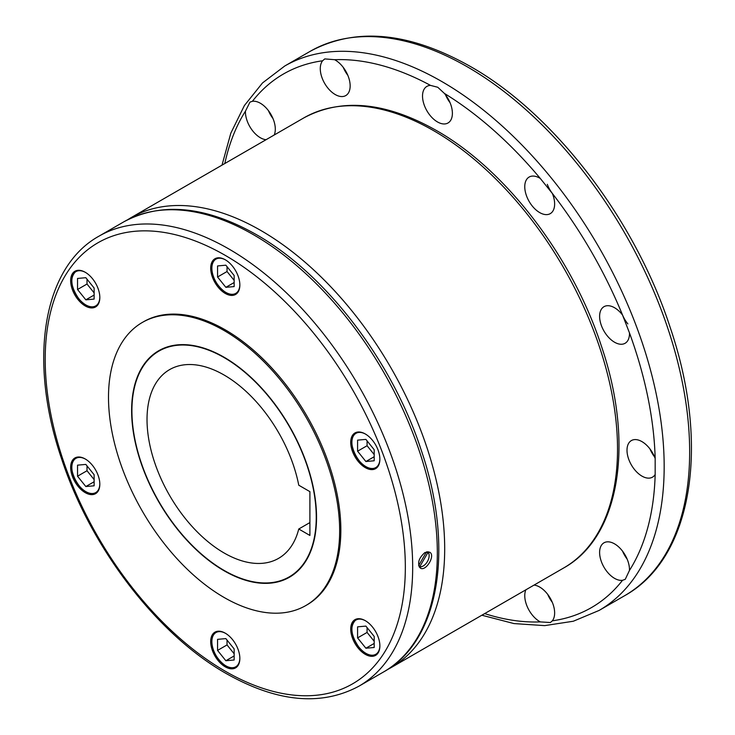 <?xml version="1.0" encoding="UTF-8"?>
<svg xmlns="http://www.w3.org/2000/svg" width="735" height="735" viewBox="0 0 735 735"><rect width="100%" height="100%" fill="white"/><g stroke="black" fill="none" stroke-linecap="round" stroke-linejoin="round"><path stroke-width="1.1" d="M424.894 552.555L429.562 552.132C435.993 555.182 425.813 571.913 420.337 568.1C417.076 563.451 418.592 558.269 424.894 552.555M142.351 322.435L143.536 321.755A163.455 94.374 60 0 1 225.268 329.85A163.455 94.374 60 0 1 332.045 473.882A163.455 94.374 60 0 1 306.991 604.859L305.806 605.548A163.455 94.374 -120 0 0 330.86 474.571A163.455 94.374 -120 0 0 224.083 330.529A163.455 94.374 -120 0 0 142.351 322.435A163.455 94.374 -120 0 0 117.297 453.412A163.455 94.374 -120 0 0 224.083 597.454A163.455 94.374 -120 0 0 305.806 605.548M224.083 375.015A108.973 62.916 60 0 1 298.759 485.21L309.904 491.642L309.904 535.447L298.759 529.007A108.973 62.916 60 0 1 278.565 558.361A108.973 62.916 60 0 1 224.083 552.968A108.973 62.916 60 0 1 152.889 456.94A108.973 62.916 60 0 1 169.601 369.622A108.973 62.916 60 0 1 224.083 375.015M309.904 522.576L298.759 529.007M289.755 577.067A130.766 75.494 60 0 1 262.358 582.901M224.083 357.228A130.766 75.494 60 0 1 309.508 472.458A130.766 75.494 60 0 1 289.461 577.232A130.766 75.494 60 0 1 224.083 570.764A130.766 75.494 60 0 1 138.658 455.535A130.766 75.494 60 0 1 158.696 350.751A130.766 75.494 60 0 1 224.083 357.228M289.544 576.699A130.343 75.255 -120 0 0 289.847 576.534A130.343 75.255 -120 0 0 308.516 556.257M224.083 570.415A130.343 75.255 -120 0 0 289.25 576.874A130.343 75.255 -120 0 0 309.233 472.43A130.343 75.255 -120 0 0 224.083 357.568A130.343 75.255 -120 0 0 158.907 351.11A130.343 75.255 -120 0 0 138.933 455.562A130.343 75.255 -120 0 0 224.083 570.415M352.671 451.924A20.617 11.907 60 0 1 354.987 432.943A20.617 11.907 60 0 1 377.919 449.673A20.617 11.907 60 0 1 375.603 468.654A20.617 11.907 60 0 1 352.671 451.924M225.268 293.44A20.617 11.907 60 0 1 211.799 275.267A20.617 11.907 60 0 1 214.96 258.748A20.617 11.907 60 0 1 225.268 259.767A20.617 11.907 60 0 1 238.737 277.94A20.617 11.907 60 0 1 235.577 294.459A20.617 11.907 60 0 1 225.268 293.44M97.865 304.823A20.617 11.907 60 0 1 95.55 306.964A20.617 11.907 60 0 1 76.357 297.344A20.617 11.907 60 0 1 72.609 273.402A20.617 11.907 60 0 1 74.924 271.252A20.617 11.907 60 0 1 94.117 280.88A20.617 11.907 60 0 1 97.865 304.823M97.865 474.691A20.617 11.907 60 0 1 95.55 493.672A20.617 11.907 60 0 1 72.609 476.941A20.617 11.907 60 0 1 74.924 457.96A20.617 11.907 60 0 1 97.865 474.691M225.268 633.175A20.617 11.907 60 0 1 238.737 651.348A20.617 11.907 60 0 1 235.577 667.876A20.617 11.907 60 0 1 225.268 666.847A20.617 11.907 60 0 1 211.799 648.683A20.617 11.907 60 0 1 214.96 632.155A20.617 11.907 60 0 1 225.268 633.175M352.671 621.801A20.617 11.907 60 0 1 354.987 619.651A20.617 11.907 60 0 1 374.17 629.27A20.617 11.907 60 0 1 377.919 653.213A20.617 11.907 60 0 1 375.603 655.363A20.617 11.907 60 0 1 356.42 645.743A20.617 11.907 60 0 1 352.671 621.801M641.94 441.616A21.122 12.192 60 0 1 655.17 458.484L655.17 474.507A21.122 12.192 60 0 1 652.505 477.153A21.122 12.192 60 0 1 641.94 476.105A21.122 12.192 60 0 1 628.14 457.492A21.122 12.192 60 0 1 631.383 440.568A21.122 12.192 60 0 1 641.94 441.616M607.082 305.732A21.122 12.192 60 0 1 622.527 315.012L629.472 332.909A21.122 12.192 60 0 1 625.108 343.273A21.122 12.192 60 0 1 622.012 344.228A21.122 12.192 60 0 1 602.7 328.637A21.122 12.192 60 0 1 603.986 306.688A21.122 12.192 60 0 1 607.082 305.732M526.765 179.248A21.122 12.192 60 0 1 529.136 177.052A21.122 12.192 60 0 1 540.298 178.458L552.325 193.415A21.122 12.192 60 0 1 552.637 211.432A21.122 12.192 60 0 1 550.258 213.637A21.122 12.192 60 0 1 530.606 203.779A21.122 12.192 60 0 1 526.765 179.248M422.524 96.055A21.122 12.192 60 0 1 426.897 86.39A21.122 12.192 60 0 1 430.517 85.398L437.757 87.263L444.399 93.419A21.122 12.192 60 0 1 452.392 113.3A21.122 12.192 60 0 1 448.019 122.975A21.122 12.192 60 0 1 431.739 117.315A21.122 12.192 60 0 1 422.524 96.055M322.279 78.443A21.122 12.192 60 0 1 322.591 60.775L324.796 58.91L334.609 59.7A21.122 12.192 60 0 1 348.151 76.128A21.122 12.192 60 0 1 345.772 95.578A21.122 12.192 60 0 1 322.279 78.443M272.961 118.491A21.122 12.192 60 0 1 268.404 110.599M266.033 139.724A21.122 12.192 60 0 1 252.895 131.124A21.122 12.192 60 0 1 245.444 111.187L249.946 102.119L252.381 101.311A21.122 12.192 60 0 1 267.834 109.873A21.122 12.192 60 0 1 274.192 135.019M552.288 602.305A21.122 12.192 60 0 1 547.731 594.422M534.033 585.088A21.122 12.192 60 0 1 552.637 603.159A21.122 12.192 60 0 1 552.325 620.827L550.405 622.527L540.298 621.902A21.122 12.192 60 0 1 526.765 605.475A21.122 12.192 60 0 1 525.883 589.801M629.472 570.415L625.255 579.318L622.527 580.292A21.122 12.192 60 0 1 607.082 571.729A21.122 12.192 60 0 1 603.986 542.807A21.122 12.192 60 0 1 622.012 550.478A21.122 12.192 60 0 1 629.472 570.415A308.048 177.852 -120 0 0 655.17 474.507M627.139 559.096A21.122 12.192 60 0 1 622.582 551.204M347.802 75.273A21.122 12.192 60 0 1 343.254 67.39M450.05 102.67A21.122 12.192 60 0 1 445.493 94.778M552.288 193.333A21.122 12.192 60 0 1 547.29 184.338M627.874 323.914A21.122 12.192 60 0 1 622.582 315.085M654.536 456.848A21.122 12.192 60 0 1 649.979 448.956M426.53 551.856L418.656 565.509M419.014 566.262L419.768 566.676L428.036 552.343L427.311 551.902M419.768 566.676A8.379 4.842 120 0 0 427.421 561.54A8.379 4.842 120 0 0 428.036 552.343M419.299 567.108A9.224 5.32 120 0 0 421.734 566.611M428.964 554.089A9.224 5.32 120 0 0 428.156 551.7M365.892 648.224L374.188 647.489L374.188 636.427L365.892 626.101L357.587 626.845L357.587 637.907L365.892 648.224L374.188 643.437M357.587 637.907L367.077 632.431L374.188 641.278M367.077 627.58L367.077 632.431M225.856 660.737L234.153 659.993L234.153 648.932L225.856 638.605L217.56 639.349L217.56 650.411L225.856 660.737L234.153 655.942M217.56 650.411L227.041 644.935L234.153 653.783M227.041 640.084L227.041 644.935M77.533 476.216L85.83 486.542L94.126 485.798L94.126 474.736L85.83 464.41L77.533 465.154L77.533 476.216L87.015 470.74L94.126 479.587M87.015 465.889L87.015 470.74M85.83 486.542L94.126 481.747M77.533 289.507L85.83 299.834L94.126 299.09L94.126 288.028L85.83 277.701L77.533 278.446L77.533 289.507L87.015 284.032L94.126 292.879M87.015 279.181L87.015 284.032M85.83 299.834L94.126 295.038M217.56 277.003L225.856 287.321L234.153 286.586L234.153 275.515L225.856 265.197L217.56 265.941L217.56 277.003L227.041 271.527L234.153 280.375M225.856 287.321L234.153 282.534M227.041 266.667L227.041 271.527M374.188 460.781L374.188 449.719L365.892 439.392L357.587 440.136L357.587 451.198L365.892 461.525L374.188 460.781M365.892 461.525L374.188 456.729M357.587 451.198L367.077 445.722L374.188 454.57M367.077 440.871L367.077 445.722M186.396 344.743A130.343 75.255 -120 0 0 159.504 350.77A130.343 75.255 -120 0 0 159.21 350.944M140.238 371.386A130.766 75.494 60 0 1 158.999 350.577M624.557 595.745A314.332 181.481 -120 0 0 672.736 343.861A314.332 181.481 -120 0 0 467.387 66.867A314.332 181.481 -120 0 0 310.225 51.303L284.739 66.012A314.332 181.481 -120 0 1 441.9 81.585A314.332 181.481 -120 0 1 647.25 358.579A314.332 181.481 -120 0 1 599.071 610.454L624.557 595.745C692.783 557.975 710.368 445.088 670.1 327.204C635.095 219.563 554.401 113.962 470.529 66.554C409.257 31.954 355.823 26.864 310.225 51.303M563.708 567.962A259.85 150.023 -120 0 0 603.536 359.737A259.85 150.023 -120 0 0 433.779 130.756A259.85 150.023 -120 0 0 303.858 117.885L131.023 217.67A259.85 150.023 -120 0 1 260.943 230.542A259.85 150.023 -120 0 1 430.701 459.522A259.85 150.023 -120 0 1 390.873 667.747L563.708 567.962C620.11 536.743 634.645 443.425 601.359 345.964C572.418 256.984 505.708 169.693 436.379 130.499C385.728 101.889 341.554 97.691 303.858 117.885M383.523 671.983A259.85 150.023 -120 0 0 423.351 463.767A259.85 150.023 -120 0 0 253.593 234.787A259.85 150.023 -120 0 0 123.673 221.915L99.014 236.146A259.85 150.023 -120 0 1 228.943 249.018A259.85 150.023 -120 0 1 398.692 477.998A259.85 150.023 -120 0 1 358.864 686.224L383.523 671.983C439.925 640.764 454.46 547.456 421.173 449.995C392.233 361.014 325.522 273.714 256.193 234.529C205.543 205.919 161.369 201.721 123.673 221.915M225.268 671.23A254.65 147.028 -120 0 0 405.334 567.273A254.65 147.028 -120 0 0 225.268 255.385A254.65 147.028 -120 0 0 45.203 359.351A254.65 147.028 -120 0 0 225.268 671.23M373.242 468.654A20.121 11.613 -120 0 0 376.182 467.745A20.121 11.613 -120 0 0 378.497 465.577M366.002 466.679A20.121 11.613 -120 0 0 373.049 468.664M359.103 431.978A20.121 11.613 -120 0 0 359.011 431.987A20.121 11.613 -120 0 0 356.071 432.897A20.121 11.613 -120 0 0 351.9 442.25M365.598 434.137A19.781 11.42 -120 0 0 358.891 432.428A19.781 11.42 -120 0 0 353.774 451.538A19.781 11.42 -120 0 0 372.884 468.48A19.781 11.42 -120 0 0 379.876 458.87M225.976 292.475A20.121 11.613 -120 0 0 226.095 292.548A20.121 11.613 -120 0 0 236.156 293.541A20.121 11.613 -120 0 0 238.462 291.372M225.562 259.942A19.781 11.42 -120 0 0 211.873 268.183A19.781 11.42 -120 0 0 225.709 292.328A19.781 11.42 -120 0 0 239.84 284.675M79.04 270.296A20.121 11.613 -120 0 0 76.008 271.206A20.121 11.613 -120 0 0 73.748 273.31A20.121 11.613 -120 0 0 71.846 280.559M85.949 304.988A20.121 11.613 -120 0 0 96.129 306.054A20.121 11.613 -120 0 0 98.389 303.959A20.121 11.613 -120 0 0 98.435 303.886M85.536 272.446A19.781 11.42 -120 0 0 73.711 273.696A19.781 11.42 -120 0 0 78.838 298.722A19.781 11.42 -120 0 0 99.813 297.179M79.04 456.995A20.121 11.613 -120 0 0 78.957 457.005A20.121 11.613 -120 0 0 76.008 457.914A20.121 11.613 -120 0 0 71.846 467.258M85.949 491.697A20.121 11.613 -120 0 0 93.18 493.672A20.121 11.613 -120 0 0 96.129 492.762A20.121 11.613 -120 0 0 98.435 490.594M85.536 459.154A19.781 11.42 -120 0 0 78.838 457.446A19.781 11.42 -120 0 0 73.711 476.556A19.781 11.42 -120 0 0 92.821 493.497A19.781 11.42 -120 0 0 99.813 483.887M225.976 665.892A20.121 11.613 -120 0 0 226.095 665.965A20.121 11.613 -120 0 0 236.156 666.957A20.121 11.613 -120 0 0 238.462 664.789M219.067 631.2A20.121 11.613 -120 0 0 216.035 632.109A20.121 11.613 -120 0 0 211.873 641.324M225.562 633.359A19.781 11.42 -120 0 0 211.873 641.6A19.781 11.42 -120 0 0 225.856 665.827A19.781 11.42 -120 0 0 239.84 658.082M366.002 653.387A20.121 11.613 -120 0 0 376.182 654.453A20.121 11.613 -120 0 0 378.442 652.349A20.121 11.613 -120 0 0 378.497 652.285M359.103 618.686A20.121 11.613 -120 0 0 356.071 619.605A20.121 11.613 -120 0 0 353.801 621.7A20.121 11.613 -120 0 0 351.9 628.949M365.598 620.845A19.781 11.42 -120 0 0 352.341 625.329A19.781 11.42 -120 0 0 358.891 647.112A19.781 11.42 -120 0 0 378.001 652.239A19.781 11.42 -120 0 0 379.876 645.578M540.298 178.458A308.048 177.852 -120 0 0 444.399 93.419M622.527 315.012A308.048 177.852 -120 0 0 552.325 193.415M655.17 458.484A308.048 177.852 -120 0 0 629.472 332.909M552.325 620.827A308.048 177.852 -120 0 0 622.527 580.292M484.659 613.596A308.048 177.852 -120 0 0 540.298 621.893M430.517 85.398A308.048 177.852 -120 0 0 334.609 59.71M322.591 60.775A308.048 177.852 -120 0 0 252.381 101.311M245.444 111.187A308.048 177.852 -120 0 0 224.809 163.528M219.067 257.783A20.121 11.613 -120 0 0 216.035 258.702A20.121 11.613 -120 0 0 211.873 267.908M387.143 669.778L390.873 667.747M99.014 236.146C42.612 267.375 28.077 360.683 61.363 458.144C90.304 547.125 157.014 634.424 226.343 673.609C276.994 702.219 321.167 706.418 358.864 686.224M289.847 576.534L289.25 576.874M377.615 466.918L373.15 468.682C359.571 471.043 343.925 438.519 356.071 432.897L357.504 432.07M237.589 292.714L236.156 293.541C227.804 299.365 211.147 281.716 211.772 268.045C211.827 263.534 213.242 260.42 216.035 258.702L217.468 257.875M77.441 270.379L76.008 271.206C69.614 277.38 70.551 286.577 78.81 298.787C85.021 305.99 90.791 308.415 96.129 306.054L97.562 305.227M77.441 457.087L76.008 457.914C63.871 463.537 79.509 496.061 93.088 493.7L97.562 491.936M217.468 631.282L216.035 632.109C213.242 633.836 211.827 636.951 211.772 641.462C211.147 655.133 227.804 672.782 236.156 666.957L237.589 666.13M377.615 653.626L376.182 654.453C370.853 656.805 365.084 654.389 358.873 647.186C350.604 634.966 349.667 625.779 356.071 619.605L357.504 618.778M481.838 615.223L513.976 623.574L544.681 625.623L573.291 621.24L599.071 610.454M221.998 165.154L230.827 133.145L244.406 105.528L262.505 82.945L284.739 66.012M159.504 350.77L158.907 351.11M127.403 219.884L131.023 217.67"/></g></svg>
